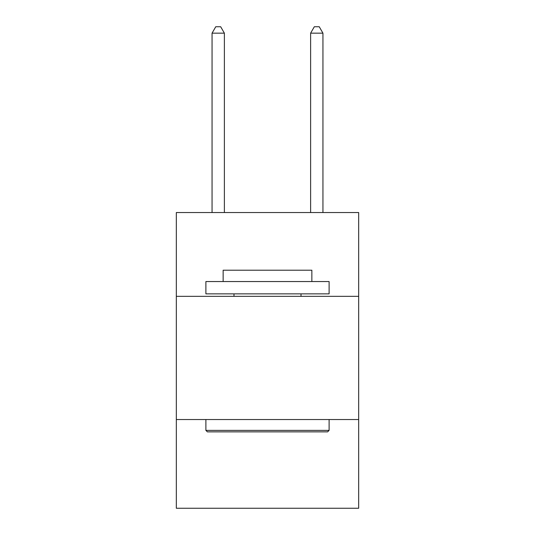 <?xml version="1.0" encoding="UTF-8"?>
<svg xmlns="http://www.w3.org/2000/svg" width="535" height="535" viewBox="0 0 535 535"><rect width="100%" height="100%" fill="white"/><g stroke="black" fill="none" stroke-linecap="round" stroke-linejoin="round"><path stroke-width="0.8" d="M358.677 296.33L358.677 212.549L176.323 212.549L176.323 296.33L358.677 296.33L358.677 508.25L176.323 508.25L176.323 296.33M358.677 419.54L176.323 419.54M207.373 431.859L205.895 430.381L329.105 430.381L327.627 431.859L207.373 431.859M329.105 281.544L329.105 293.869L205.895 293.869L205.895 281.544L329.105 281.544M223.142 281.544L223.142 270.208L311.858 270.208L311.858 281.544M329.105 419.54L329.105 430.381M205.895 419.54L205.895 430.381M301.011 293.869L301.011 296.33M233.989 293.869L233.989 296.33M224.379 212.549L224.379 33.157L212.054 33.157L212.054 212.549M212.054 33.157L215.752 26.75L220.681 26.75L224.379 33.157M322.946 212.549L322.946 33.157L310.621 33.157L310.621 212.549M310.621 33.157L314.319 26.75L319.248 26.75L322.946 33.157"/></g></svg>
